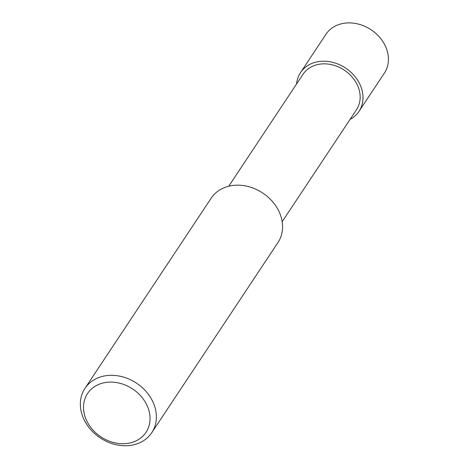 <?xml version="1.0" encoding="UTF-8"?>
<svg xmlns="http://www.w3.org/2000/svg" width="469" height="469" viewBox="0 0 469 469"><rect width="100%" height="100%" fill="white"/><g stroke="black" fill="none" stroke-linecap="round" stroke-linejoin="round"><path stroke-width="0.7" d="M228.731 186.228L303.021 74.284A32.068 26.27 33.6 0 1 330 64.359A32.068 26.27 33.6 0 1 356.704 83.74A32.068 26.27 33.6 0 1 356.463 109.752L282.174 221.696M84.965 388.361L211.156 198.211A40.088 32.836 33.6 0 1 244.877 185.806A40.088 32.836 33.6 0 1 278.258 210.03A40.088 32.836 33.6 0 1 277.959 242.543L151.774 432.694A40.088 32.836 33.6 0 1 100.214 437.888A40.088 32.836 33.6 0 1 84.965 388.361A40.088 32.836 33.6 0 1 118.686 375.956A40.088 32.836 33.6 0 1 152.073 400.18A40.088 32.836 33.6 0 1 151.774 432.694M146.269 403.868A35.075 28.732 33.6 0 1 115.368 442.959A35.075 28.732 33.6 0 1 88.7 391.943A35.075 28.732 33.6 0 1 146.269 403.868M296.59 83.98A35.075 28.732 33.6 0 1 300.518 72.619L325.949 34.301A35.075 28.732 33.6 0 1 355.449 23.45A35.075 28.732 33.6 0 1 384.662 44.649A35.075 28.732 33.6 0 1 384.398 73.094L358.973 111.411A35.075 28.732 33.6 0 1 350.032 119.448M300.518 72.619A35.075 28.732 33.6 0 1 330.024 61.767A35.075 28.732 33.6 0 1 359.231 82.966A35.075 28.732 33.6 0 1 358.973 111.411"/></g></svg>
